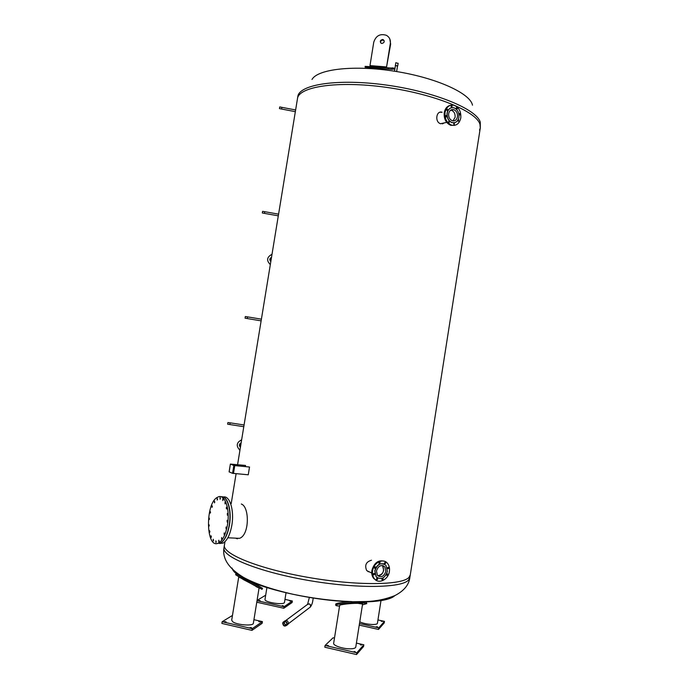 <?xml version="1.0" encoding="UTF-8"?>
<svg xmlns="http://www.w3.org/2000/svg" width="689" height="689" viewBox="0 0 689 689"><rect width="100%" height="100%" fill="white"/><g stroke="black" fill="none" stroke-linecap="round" stroke-linejoin="round"><path stroke-width="1.03" d="M312.014 79.476C317.577 69.038 354.413 64.74 395.675 71.398C436.947 77.96 470.527 93.532 472.473 105.184M297.459 98.708L297.467 98.656C298.647 86.633 337.481 80.518 386.055 87.314C434.621 93.997 476.607 111.489 479.966 124.339L480.293 127.939L479.553 130.126M394.797 595.632C388.906 601.635 363.034 603.857 329.902 600.257C296.795 596.674 261.45 587.683 244.44 578.872L236.138 573.713L235.604 574.704L243.794 579.811L262.044 589.336L262.569 588.346L244.44 578.872M239.789 575.393L236.611 574.015C233.959 571.896 232.451 569.924 232.09 568.098M391.636 596.958C388.088 598.707 382.636 599.947 375.264 600.679M249.849 580.629C242.898 577.554 237.998 574.609 235.156 571.792M236.456 538.54L237.817 538.264M408.99 577.322C402.281 585.323 356.626 585.969 307.466 577.279C258.272 568.675 222.185 553.775 224.416 545.145C222.185 553.775 258.272 568.675 307.466 577.279C356.626 585.969 402.281 585.323 408.99 577.322L410.274 574.91L408.99 577.322M295.34 111.661L278.313 215.838L264.498 213.383L264.774 211.687L264.498 213.366L262.32 212.979L262.595 211.334L262.32 212.979M261.122 320.859L247.239 318.551L247.515 316.845L247.239 318.533L245.051 318.172L245.318 316.527L245.051 318.172M261.407 319.136L244.078 424.975L230.117 422.831L229.833 424.545L230.109 422.865L227.904 422.538L227.637 424.191L227.904 422.538M243.811 426.689L229.833 424.545M244.095 424.958L243.82 426.663M410.274 574.91L480.293 127.939L479.966 124.339C476.607 111.489 434.621 93.997 386.055 87.314C337.481 80.518 298.647 86.633 297.467 98.656L295.357 111.661L281.629 109.043L281.904 107.338L281.629 109.026L279.467 108.612L279.743 106.941L279.467 108.612M444.31 122.9L440.529 123.71C434.587 122.039 436.189 110.266 442.123 112.238M441.873 112.298L440.021 112.221M442.459 123.865L444.06 122.961M371.733 573.033L366.694 570.578C364.472 565.238 366.066 561.793 371.492 560.226M367.917 571.569L369.433 571.913M235.759 538.161L237.498 538.798M241.305 504.021C249.651 506.63 249.599 535.224 239.479 538.342L227.844 537.782M237.395 538.247L236.293 538.471M224.416 545.102L223.985 547.755M365.161 66.333L365.11 67.186L391.679 69.322L394.306 69.064L394.366 68.22L365.248 66.368M392.144 68.383L392.179 67.858L394.366 68.22M386.882 67.548L370.337 66.196L369.984 65.593L373.757 42.184C375.927 35.699 380.13 33.408 386.374 35.303C389.423 37.068 390.741 39.781 390.336 43.441L386.563 66.954L390.654 44.079L389.793 38.946M384.195 40.78L382.895 40.117C381.232 40.289 380.483 41.194 380.638 42.821M369.984 65.593L386.563 66.954M381.921 43.476L381.267 43.312C379.665 41.504 380.095 40.22 382.567 39.471L383.256 39.661C384.824 41.469 384.384 42.744 381.921 43.476M359.77 621.814C365.024 624.535 377.538 625.5 377.434 623.201L381.095 599.938M377.684 626.878L376.306 626.749L377.684 626.878M382.567 621.392L381.224 621.263L382.567 621.392M359.245 625.13L378.511 629.436L384.221 622.925L384.462 621.383L377.942 619.945M359.494 623.554L378.761 627.851L378.511 629.436M378.761 627.851L384.462 621.383M266.962 587.286L265.007 599.37C263.999 602.393 284.531 605.485 284.497 602.315L286.056 592.669M282.326 605.614L283.403 605.941L282.326 605.614M289.432 600.774L290.482 601.092L289.432 600.774M259.142 600.438L260.192 600.756L259.142 600.438M257.023 600.679L284.075 606.725L283.825 608.266L292.127 602.505L292.369 601.006L284.97 599.378M284.075 606.725L292.369 601.006M265.678 595.184L257.057 600.438M256.773 602.212L283.825 608.266M248.772 580.147L262.569 588.346M240.211 577.83L239.471 577.167M258.031 587.51L256.084 586.615M238.997 576.874L258.409 587.7M238.756 576.822L231.693 620.178L232.675 621.693C236.766 625.069 253.483 626.292 253.363 623.244L259.073 588.027M258.78 621.642L260.287 621.762L258.78 621.642M224.485 621.711L226.044 621.822L224.485 621.711M250.029 627.601L251.58 627.713L250.029 627.601M232.46 615.441L222.159 621.719L252.234 628.661L262.423 621.633L253.94 619.695M262.423 621.633L262.156 623.295L251.95 630.375L221.884 623.424L222.159 621.719M252.234 628.661L251.95 630.375M366.781 603.452L366.057 601.971L363.93 601.549L349.461 601.798C341.253 602.419 336.663 603.176 335.707 604.064L335.715 604.219M339.565 606.087C336.912 605.924 335.646 605.631 335.758 605.209C336.74 604.322 341.365 603.564 349.65 602.944L363.671 602.677L366.789 603.616L362.448 604.873M339.668 605.433C339.453 604.632 350.141 603.263 357.746 603.331L362.578 604.046L355.774 647.066C355.498 648.134 353.758 648.719 350.546 648.823C343.432 649.081 332.899 645.584 333.657 643.259L339.668 605.433M328.464 645.688L327.215 645.274L328.464 645.688M355.421 651.906L354.137 651.475L355.421 651.906M361.467 645.111L360.218 644.697L361.467 645.111M334.475 638.092L333.106 637.773L325.087 645.464L324.812 647.221L356.532 654.55L363.577 646.497L363.844 644.792L356.402 643.095M325.087 645.464L356.807 652.784L356.532 654.55M356.807 652.784L363.844 644.792M226.586 508.964L226.242 507.905M224.14 533.002L224.192 534.81L224.321 533.01M217.259 543.449L220.747 542.975C224.821 540.4 227.714 534.449 229.42 525.121C231.874 511.135 227.921 496.623 222.03 496.778M223.288 497.036C229.687 495.158 234.484 510.282 231.84 525.259C230.126 534.569 227.232 540.512 223.141 543.087L219.438 543.492M225.398 503.194L225.053 503.9L225.019 502.117L225.398 503.194M226.991 508.232L226.647 508.947L226.603 507.156L226.991 508.232M227.74 514.511L227.387 515.217L227.336 513.417L227.74 514.511M227.551 521.384L227.198 522.09L227.146 520.281L227.551 521.384M226.44 528.153L226.095 528.851L226.035 527.042L226.44 528.153M222.013 538.66L221.677 539.349L221.608 537.549L222.013 538.66M219.154 541.339L218.818 542.019L218.757 540.228L219.154 541.339M216.243 541.907L215.915 542.587L215.855 540.805L216.243 541.907M213.573 540.348L213.245 541.029L213.194 539.246L213.573 540.348M211.394 536.843L211.067 537.515L211.023 535.758L211.394 536.843M209.912 531.762L209.585 532.442L209.542 530.685L209.912 531.762M209.258 525.604L208.931 526.284L208.896 524.536L209.258 525.604M209.473 518.963L209.146 519.644L209.112 517.904L209.473 518.963M210.55 512.444L210.214 513.133L210.188 511.393L210.55 512.444M212.367 506.665L212.031 507.354L212.005 505.614L212.367 506.665M214.779 502.152L214.434 502.849L214.417 501.11L214.779 502.152M217.552 499.353L217.207 500.059L217.181 498.302L217.552 499.353M220.428 498.552L220.084 499.258L220.058 497.501L220.428 498.552M223.133 499.861L222.788 500.576L222.754 498.802L223.133 499.861M227.448 525.009C230.35 508.749 224.528 492.979 217.672 497.208C204.866 502.669 205.71 550.649 218.783 542.889C222.848 540.305 225.734 534.345 227.448 525.009M221.048 496.803C227.301 495.417 231.823 510.403 229.23 525.113C227.525 534.44 224.631 540.391 220.558 542.966L217.164 543.466M455.102 117.319C455.351 113.797 454.111 111.437 451.39 110.24L450.752 110.111L451.39 110.24C454.111 111.437 455.351 113.797 455.102 117.319L452.983 120.894L455.102 117.319M446.179 117.027L445.99 115.554M451.174 109.861L451.924 110.111L451.174 109.861M446.024 116.941L445.783 115.786M445.964 115.58L446.412 115.494L446.205 117.035L445.964 115.58M448.918 122.676L448.685 121.54M448.599 121.807L449.314 121.247L449.099 122.78L448.599 121.807M453.982 124.425L453.767 123.297M453.775 124.158L454.387 123.012L454.18 124.537L453.775 124.158M458.254 121.195L458.03 120.084M458.435 121.298L458.659 119.783L458.435 121.298M459.253 114.891L459.02 113.78M459.89 114.917L459.451 115.003L459.641 113.47L459.89 114.917M456.471 108.922L456.161 108.052M457.298 108.724L456.6 109.275L456.781 107.742L457.298 108.724M451.338 107.363L451.097 106.235M452.139 106.313L451.536 107.467L451.717 105.925L452.139 106.313M447.032 110.576L446.782 109.439M447.437 109.146L447.221 110.671L447.437 109.146M454.499 122.702L451.924 122.599C448.367 120.971 446.748 117.836 447.083 113.177C447.652 110.249 449.09 108.44 451.407 107.768M458.917 117.268C457.901 121.497 455.618 123.262 452.053 122.573C448.496 120.945 446.877 117.802 447.213 113.151C448.212 108.974 450.46 107.2 453.956 107.811C457.599 109.405 459.244 112.557 458.917 117.268M445.051 112.462C446.394 106.864 449.409 104.47 454.094 105.288C458.995 107.415 461.225 111.652 460.777 118C459.417 123.693 456.333 126.07 451.536 125.122C446.765 122.926 444.603 118.715 445.051 112.462M454.49 125.372L450.718 125.303C445.947 123.116 443.785 118.904 444.241 112.669C445.042 108.569 447.083 106.132 450.339 105.331M451.553 109.706L452.44 109.982M446.11 116.682L446.024 116.097M457.47 116.76C456.712 119.929 454.998 121.255 452.329 120.747C449.641 119.533 448.427 117.164 448.677 113.668C449.435 110.524 451.123 109.189 453.758 109.654C456.48 110.86 457.72 113.22 457.47 116.76M377.77 575.78C383.101 574.454 384.712 571.129 382.61 565.79L383.687 570.294C382.783 573.903 380.81 575.728 377.77 575.78M374.54 568.253L375.29 566.858L374.54 568.253M382.851 565.591L383.196 566.065L382.851 565.591M374.463 573.584L374.463 573.575C374.687 574.652 374.351 575.048 373.455 574.79L373.593 573.618L374.48 573.592L374.084 573.403M387.451 568.434L387.933 567.323M388.441 568.614L387.58 568.649C387.356 567.615 387.683 567.211 388.562 567.452L388.441 568.614M384.384 563.688L384.858 562.568M385.642 563.326L384.505 563.903C384.273 562.861 384.608 562.457 385.487 562.698L385.642 563.326M378.967 563.499L379.458 562.362M380.139 562.568L379.088 563.705C378.864 562.655 379.2 562.25 380.087 562.5L380.139 562.568M374.385 568.003L374.885 566.866M375.135 566.823L375.514 567.013C375.729 568.072 375.393 568.468 374.497 568.21L375.514 567.013M373.343 574.574L373.851 573.446M376.461 579.32L376.969 578.2M376.435 578.932L377.598 578.347C377.805 579.406 377.469 579.802 376.582 579.544L376.435 578.932M381.887 579.458L382.386 578.355M381.964 579.63L383.006 578.484C383.222 579.535 382.886 579.94 382.007 579.682L381.964 579.63M386.426 574.945L386.917 573.842M386.917 575.358L386.546 575.169C386.331 574.126 386.658 573.73 387.537 573.971L386.917 575.358M377.891 578.2L376.16 576.857L374.773 570.914C376.461 565.161 379.596 562.861 384.178 564.024M374.894 570.966C377.374 564.015 381.06 562.138 385.943 565.342L387.39 571.362C384.901 578.347 381.198 580.198 376.28 576.908L374.894 570.966M389.406 571.37C388.424 579.561 378.709 584.479 374.446 578.812C372.775 576.684 372.163 574.032 372.603 570.845C373.619 562.655 383.205 557.84 387.442 563.275C389.199 565.411 389.853 568.106 389.406 571.37M376.315 580.405L373.705 578.45C372.034 576.323 371.423 573.67 371.862 570.483C374.23 562.586 378.528 559.554 384.763 561.371M383.239 565.712L383.67 566.28M376.461 571.017C378.321 565.79 381.095 564.386 384.772 566.797L385.849 571.31C383.98 576.564 381.198 577.95 377.503 575.487L376.461 571.017M270.837 261.432C269.666 259.977 269.873 258.702 271.457 257.617M271.5 257.35L271.475 257.35C269.485 258.504 269.261 259.882 270.829 261.493M270.303 264.697L268.521 262.406C267.056 259.986 267.418 257.798 269.597 255.86L272.026 254.146M241.133 442.949L240.306 443.32C239.057 444.646 239.1 445.929 240.444 447.152M239.918 450.399L238.144 447.979C236.715 445.516 237.025 443.337 239.1 441.442L241.667 439.703M240.487 446.885C239.436 445.637 239.488 444.431 240.642 443.285L241.124 443.018M227.766 423.408L227.87 422.779L227.766 423.408M279.631 107.622L279.501 108.371L279.631 107.622M262.475 212.066L262.363 212.737L262.475 212.066M396.64 71.553L397.544 65.877L395.434 65.541L394.521 71.217M398.027 63.388L395.805 62.708L395.4 65.748M397.51 66.084L395.253 65.507M245.413 466.591L245.448 465.437L230.376 464.076L229.179 471.836M245.594 465.488L230.72 464.128L234.613 465.592L249.521 467.021L248.255 474.79L232.563 473.317L233.847 465.48L249.521 467.021M229.161 471.905L232.563 473.317M233.847 465.48L230.436 464.119M284.686 621.676L284.686 621.676C284.057 623.071 284.445 624.07 285.832 624.673L286.719 624.639M307.303 604.572C309.731 603.357 310.756 604.167 310.394 607.009L309.482 607.698L310.394 607.009C311.049 605.528 310.636 604.468 309.154 603.84L307.303 604.572L285.961 620.384M286.624 624.828C285.048 624.897 284.256 624.088 284.238 622.408L284.488 621.693M283.067 623.269L283.403 622.443C285.298 621.134 286.46 621.702 286.874 624.131L286.546 624.957C284.643 626.275 283.489 625.707 283.067 623.269M287.253 624.217L286.865 625.207C284.583 626.783 283.188 626.112 282.688 623.183L283.093 622.184C285.367 620.625 286.753 621.297 287.253 624.217M284.23 621.34L284.256 621.323C286.521 619.764 287.907 620.444 288.398 623.347L286.9 625.181M297.794 96.649L297.803 96.598C299 84.489 337.851 78.279 386.417 85.066C434.974 91.732 476.943 109.31 480.293 122.254L480.302 127.878M410.265 574.953L409.852 577.563L408.568 580.009C401.842 588.13 356.161 588.888 307.001 580.19C257.798 571.569 221.729 556.548 223.977 547.789C222.159 558.572 228.705 568.451 243.596 577.425C255.593 583.953 272.293 589.62 293.712 594.418C313.684 598.517 333.08 600.911 351.89 601.618L351.89 601.618M391.74 68.469L391.679 69.322M388.277 68.228L388.217 69.081M394.297 68.22L394.237 69.072M367.306 66.497L367.254 67.35M390.336 43.441L390.654 44.079M236.181 575.082L243.794 579.811M349.65 602.944L366.083 603.116M234.76 465.652L233.468 473.489M297.467 98.656L297.803 96.598M409.852 577.589C408.921 584.875 403.969 590.861 395.004 595.537C384.901 599.533 374.54 601.531 363.93 601.549L363.93 601.549M224.416 545.145L224.976 541.709M231.203 503.633L236.094 473.722M237.576 464.696L243.794 426.663M247.515 316.871L261.407 319.162L278.296 215.838M383.584 40.298L383.256 39.661M360.132 603.194L360.252 602.453M335.758 605.209L335.707 604.064M352.389 602.754L363.671 602.677M223.141 543.087L220.747 542.975M220.558 542.966L218.783 542.889M450.227 110.533L453.758 109.654M440.641 123.753L446.67 122.358M446.412 115.494L445.912 115.623M449.314 121.247L448.815 121.367M454.387 123.012L453.896 123.124M458.659 119.783L458.168 119.895M459.641 113.47L459.158 113.59M456.781 107.742L456.299 107.863M451.717 105.925L451.226 106.054M447.411 109.138L446.911 109.258M451.536 125.122L450.718 125.303M381.939 565.48L384.772 566.797M374.446 578.812L373.705 578.45M227.637 424.191L229.842 424.527M245.318 316.527L247.506 316.888M295.641 109.956L279.743 106.941M278.589 214.158L264.774 211.704M262.595 211.334L264.774 211.721M398.156 63.242L397.725 65.903M230.376 464.076L229.101 471.853M288.286 623.795L310.394 607.009C311.755 605.037 312.582 602.772 312.875 600.214L313.219 598.018M307.63 604.21L309.37 597.397M283.403 622.443L284.35 621.736M286.865 625.207L288.011 624.329"/></g></svg>
